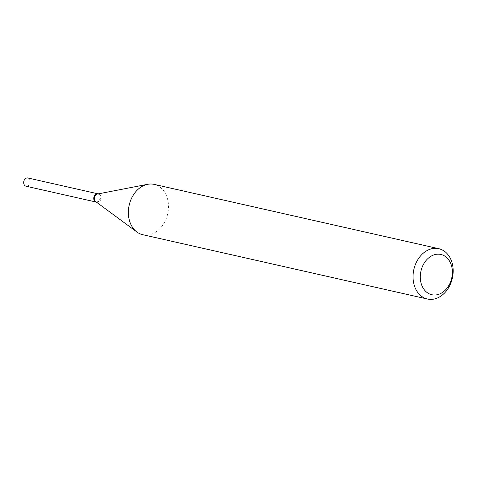 <?xml version="1.0" encoding="UTF-8"?>
<svg xmlns="http://www.w3.org/2000/svg" width="477" height="477" viewBox="0 0 477 477"><rect width="100%" height="100%" fill="white"/><g stroke="black" fill="none" stroke-linecap="round" stroke-linejoin="round"><path stroke-width="0.36" stroke-dasharray="2.38 1.79" d="M26.271 186.245A4.215 3.226 102.7 0 0 30.105 182.804A4.215 3.226 102.7 0 0 28.125 178.046M96.169 202.051A4.215 3.226 102.7 0 0 100.146 198.748A4.215 3.226 102.7 0 0 98.196 193.877A4.215 3.226 102.7 0 0 98.023 193.829M99.931 198.897A3.995 3.059 102.7 0 0 98.137 194.091A3.995 3.059 102.7 0 0 94.124 196.953A3.995 3.059 102.7 0 0 95.919 201.759A3.995 3.059 102.7 0 0 99.931 198.897M96.235 202.069A4.215 3.226 102.7 0 0 100.23 198.981A4.215 3.226 102.7 0 0 98.095 193.841M142.742 234.696A25.794 19.73 102.7 0 0 167.177 215.801A25.794 19.73 102.7 0 0 154.107 184.378M95.943 201.777A4.215 3.226 102.7 0 0 96.897 202.218A4.215 3.226 102.7 0 0 100.885 199.13A4.215 3.226 102.7 0 0 98.751 193.99A4.215 3.226 102.7 0 0 97.702 193.978M98.238 193.877L98.751 193.99M96.378 202.099L96.897 202.218"/><path stroke-width="0.72" d="M28.125 178.046A4.215 3.226 102.7 0 0 27.887 177.981A4.215 3.226 102.7 0 0 23.85 181.224A4.215 3.226 102.7 0 0 25.788 186.137A4.215 3.226 102.7 0 0 26.026 186.203A4.215 3.226 102.7 0 0 26.271 186.245M98.023 193.829A4.215 3.226 102.7 0 0 97.958 193.811A4.215 3.226 102.7 0 0 93.921 197.055A4.215 3.226 102.7 0 0 95.859 201.968A4.215 3.226 102.7 0 0 96.098 202.039A4.215 3.226 102.7 0 0 96.169 202.051M98.238 193.877L98.095 193.841A4.215 3.226 102.7 0 0 94.1 196.929A4.215 3.226 102.7 0 0 96.235 202.069L96.378 202.099M451.349 279.605A20.636 15.783 102.7 0 0 442.06 254.79A20.636 15.783 102.7 0 0 421.34 269.577A20.636 15.783 102.7 0 0 430.63 294.392A20.636 15.783 102.7 0 0 451.349 279.605M451.856 280.124A25.794 19.73 102.7 0 0 438.792 248.696A25.794 19.73 102.7 0 0 414.352 267.591A25.794 19.73 102.7 0 0 427.422 299.019A25.794 19.73 102.7 0 0 451.856 280.124M438.792 248.696L154.107 184.378A25.794 19.73 102.7 0 0 147.691 184.301A25.794 19.73 102.7 0 0 129.672 203.274A25.794 19.73 102.7 0 0 136.911 232.007A25.794 19.73 102.7 0 0 142.742 234.696L427.422 299.019M147.691 184.301L97.702 193.978A4.215 3.226 102.7 0 0 94.756 197.079A4.215 3.226 102.7 0 0 95.943 201.777L136.911 232.007M26.026 186.203L96.098 202.039M27.887 177.981L97.958 193.811"/></g></svg>
